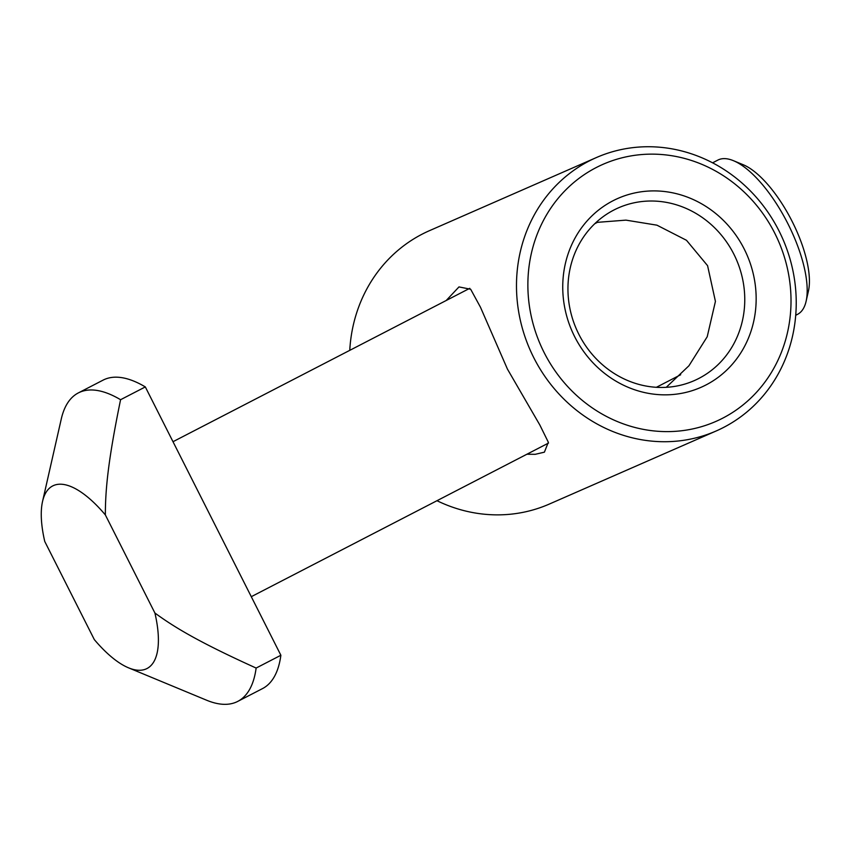 <?xml version="1.0" encoding="UTF-8"?>
<svg xmlns="http://www.w3.org/2000/svg" width="851" height="851" viewBox="0 0 851 851"><rect width="100%" height="100%" fill="white"/><g stroke="black" fill="none" stroke-linecap="round" stroke-linejoin="round"><path stroke-width="1.28" d="M613.837 210.048A94.333 87.217 -113.7 0 1 618.507 207.825A94.333 87.217 -113.7 0 1 733.86 254.172A94.333 87.217 -113.7 0 1 698.884 378.408A94.333 87.217 -113.7 0 1 694.214 380.642A94.333 87.217 -113.7 0 1 578.85 334.294A94.333 87.217 -113.7 0 1 613.837 210.048M705.968 384.96A103.194 95.408 66.3 0 0 744.231 249.056A103.194 95.408 66.3 0 0 612.933 200.793A103.194 95.408 66.3 0 0 574.67 336.698A103.194 95.408 66.3 0 0 705.968 384.96M596.125 222.441L625.942 220.132L656.94 225.175L686.48 240.29L707.585 265.682L715.425 301.403L707.213 336.751L688.927 365.781L666.237 387.322M722.733 418.16A140.394 129.809 -113.7 0 1 544.097 352.495A140.394 129.809 -113.7 0 1 596.157 167.594A140.394 129.809 -113.7 0 1 774.793 233.259A140.394 129.809 -113.7 0 1 722.733 418.16M533.737 357.611A149.255 137.99 -113.7 0 1 589.073 161.041A149.255 137.99 -113.7 0 1 596.466 157.52A149.255 137.99 -113.7 0 1 778.984 230.855A149.255 137.99 -113.7 0 1 723.637 427.415A149.255 137.99 -113.7 0 1 716.244 430.946A149.255 137.99 -113.7 0 1 533.737 357.611M596.466 157.52L429.51 230.653A149.255 137.99 66.3 0 0 349.761 350.346M446.222 300.488L458.987 286.915L470.667 289.255L480.464 307.222L507.451 369.121L539.842 425.011L548.331 442.233L544.395 452.168L535.236 454.317L526.897 454.232M436.978 500.707A149.255 137.99 66.3 0 0 549.289 504.079L716.244 430.946M128.554 667.833A102.748 39.082 -117.3 0 1 94.312 639.58L44.752 541.459A102.748 39.082 62.7 0 1 42.55 501.43A102.748 39.082 62.7 0 1 53.517 485.549A102.748 39.082 62.7 0 1 105.354 514.908L154.914 613.028C174.902 627.623 199.432 642.345 256.13 668.056A173.615 66.048 62.7 0 1 237.769 701.384A173.615 66.048 62.7 0 1 236.312 702.086A173.615 66.048 62.7 0 1 206.58 700.203L128.554 667.833A102.748 39.082 -117.3 0 0 154.914 613.028M42.55 501.43L61.261 419.043A173.615 66.048 62.7 0 1 78.335 392.917A173.615 66.048 62.7 0 1 79.792 392.226A173.615 66.048 62.7 0 1 120.576 399.715C107.949 461.253 105.375 489.974 105.354 514.908M78.335 392.917L103.077 380.131A173.615 66.048 62.7 0 1 145.319 386.918L280.873 655.259A173.615 66.048 62.7 0 1 262.512 688.597L237.769 701.384M280.873 655.259L256.13 668.056M795.717 315.285L797.568 314.327A86.813 33.019 -117.3 0 0 806.11 301.265L808.45 290.968A77.952 29.657 -117.3 0 0 791.334 219.835A77.952 29.657 -117.3 0 0 743.2 164.732L733.445 160.69A86.813 33.019 -117.3 0 0 718.584 159.743A86.813 33.019 -117.3 0 0 717.861 160.094L712.595 162.818M806.11 301.265A86.813 33.019 -117.3 0 0 787.047 222.047A86.813 33.019 -117.3 0 0 733.445 160.69M145.319 386.918L120.576 399.715M172.998 441.712L469.752 288.329M594.775 223.717L597.806 222.143M251.279 596.689L548.512 443.063M656.387 387.301L680.672 374.748"/></g></svg>
